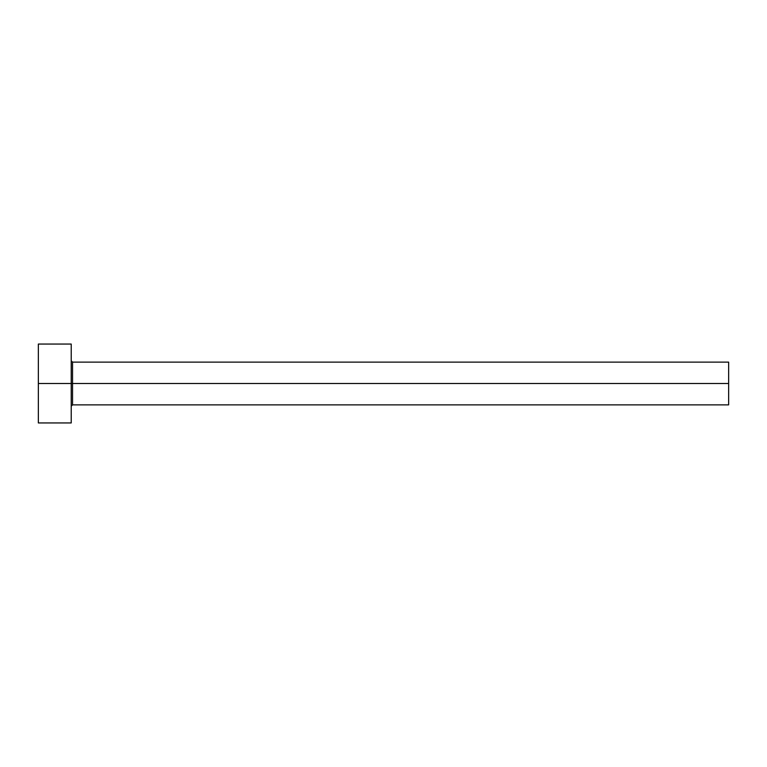 <?xml version="1.0" encoding="UTF-8"?>
<svg xmlns="http://www.w3.org/2000/svg" width="767" height="767" viewBox="0 0 767 767"><rect width="100%" height="100%" fill="white"/><g stroke="black" fill="none" stroke-linecap="round" stroke-linejoin="round"><path stroke-width="1.15" d="M38.35 422.943L38.35 344.057L38.35 383.5L728.65 383.5L728.65 404.871L728.65 383.5L72.539 383.5L72.539 362.129L72.539 383.5L38.35 383.5L38.35 422.943L71.226 422.943L71.226 344.057L71.226 422.943M71.226 406.184L72.539 404.871L72.539 383.5L72.539 404.871L728.65 404.871M728.65 383.5L728.65 362.129L728.65 383.5M728.65 362.129L72.539 362.129L71.226 360.816M38.35 344.057L71.226 344.057"/></g></svg>
